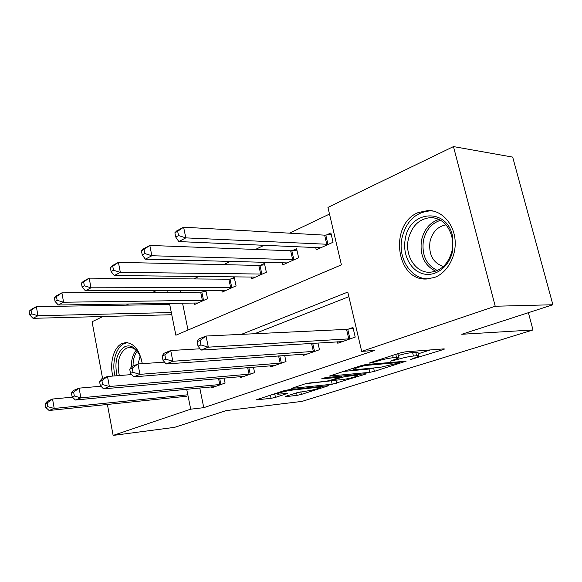 <?xml version="1.0" encoding="UTF-8"?>
<svg xmlns="http://www.w3.org/2000/svg" width="582" height="582" viewBox="0 0 582 582"><rect width="100%" height="100%" fill="white"/><g stroke="black" fill="none" stroke-linecap="round" stroke-linejoin="round"><path stroke-width="0.87" d="M410.419 359.625L443.12 349.615L444.539 349.018L443.906 348.88L405.116 351.884L399.965 352.998L370.196 362.681L369.33 363.066L369.89 363.161L377.151 361.182C382.956 359.407 388.303 358.25 393.206 357.712L396.538 357.435C398.488 357.283 399.274 357.435 398.888 357.886L390.122 361.255L397.79 359.414C403.544 357.675 408.76 356.54 413.453 356.024L416.625 355.762C418.436 355.617 419.156 355.762 418.793 356.184L410.419 359.625M112.828 376.059C109.372 362.804 113.897 346.828 122.264 343.431L125.814 342.594C134.18 343.249 139.68 350.277 142.306 363.677M418.298 212.539L428.447 210.444C441.673 210.546 453.582 223.321 455.059 239.682C456.644 256.022 447.449 272.66 434.616 277.425L426.49 279.011C395.767 280.939 388.943 223.888 418.298 212.539M286.228 396.153L285.34 396.531L286.22 396.597L297.096 395.353L301.411 394.414L328.939 385.604L288.286 389.824L283.645 390.828L256.175 399.863L271.067 398.335L275.497 397.375L287.624 393.374L279.877 394.058C277.97 394.261 277.134 394.196 277.367 393.847C280.146 392.421 285.056 391.169 292.091 390.115L318.325 387.263L320.537 387.474C317.743 388.871 312.941 390.093 306.139 391.14L297.431 392.574L286.228 396.153M169.478 303.309L175.873 335.217L341.408 264.846L327.942 207.425L453.473 146.584L512.684 157.111L552.9 304.75L461.781 334.279L533.003 329.958L302 401.391L226.223 410.608L174.622 427.334L113.134 435.416L107.394 404.454M552.9 304.75L495.224 306.241L361.691 351.382L347.789 292.077L241.392 334.359M199.772 387.983L203.765 407.669L374.633 350.437L361.691 351.382M203.765 407.669L190.707 409.19L113.134 435.416M369.788 372.342L374.401 371.345L406.134 361.175L366.18 364.528L361.196 365.605L329.325 376.096L369.788 372.342L369.017 369.032L373.877 367.955M365.052 374.299L332.206 384.236L291.444 388.405L304.451 384.062L309.18 383.036L325.716 381.334L330.358 380.33L339.641 377.231L321.62 378.846L325.105 377.711L365.431 373.717L366.18 373.819L365.052 374.299L364.929 373.768M348.873 296.682L254.523 333.733M337.436 341.801L337.771 343.256L355.224 337.087L352.968 327.455L348.203 329.186M317.954 342.987L319.482 349.717L303.149 355.486L302.851 354.176M284.678 355.478L286.009 361.538L270.695 366.951L270.434 365.765M253.439 367.147L254.61 372.633L240.213 377.711L239.988 376.641M224.048 378.067L225.088 383.058L211.535 387.845L211.331 386.863M329.499 214.067L289.516 233.171M264.308 245.211L255.454 249.438M230.567 261.325L223.59 264.665M199.044 276.385L193.711 278.931M179.976 290.462L180.347 292.266M182.544 303.113L188.015 330.052M315.691 247.401L316.244 249.809L333.05 242.25L330.874 232.953L326.284 235.063M282.401 262.635L282.888 264.803L298.631 257.731L296.587 248.703L292.288 250.675M251.162 276.916L251.591 278.88L266.367 272.231L264.439 263.464L260.409 265.319M221.793 290.316L222.164 292.106L236.066 285.857L234.248 277.338L230.45 279.076M194.119 302.931L194.453 304.568L207.548 298.682L205.832 290.389L202.252 292.033M533.003 329.958L528.391 312.694M453.473 146.584L495.224 306.241M102.585 378.504L92.072 321.751L102.869 316.513M126.287 305.164L128.833 303.928M152.615 292.404L156.471 290.534M166.91 290.505L167.274 292.331M186.706 389.249L190.707 409.19M418.698 355.806L417.941 352.721C418.305 352.285 417.585 352.139 415.774 352.27L416.625 355.762M398.314 355.486C403.777 353.921 408.542 352.932 412.594 352.517L415.774 352.27M398.794 357.486L398.037 354.336L397.426 353.827M418.211 353.798L430.316 349.935M343.198 371.462L369.017 369.032M399.034 362.892L399.914 362.521L399.419 362.44L364.921 365.525L357.603 367.526L353.841 369.177C353.492 369.628 354.365 369.766 356.453 369.577L380.111 367.373L399.034 362.892M305.725 383.698L334.766 380.402M342.267 379.631C349.28 378.576 354.322 377.282 357.384 375.739L355.326 375.477L346.305 376.379L341.641 377.391L332.395 380.468L342.267 379.631M270.354 395.149L277.265 393.388M174.876 232.793L175.749 237.063L178.543 235.572L177.663 231.287L174.876 232.793L176.644 230.952L183.606 227.198L185.811 237.878L178.812 241.566L320.747 247.787M331.245 234.561L324.64 235.15L183.606 227.198L177.663 231.287M328.437 244.324L185.811 237.878L178.543 235.572M178.812 241.566L175.749 237.063M197.109 341.685L198.018 346.13L200.943 344.951L200.026 340.492L197.109 341.685L198.753 339.022L206.035 336.032L208.327 347.163L350.437 338.782M200.943 344.951L208.327 347.163L201.016 350.073L342.449 341.605M200.026 340.492L206.035 336.032L346.559 329.376L353.209 328.452M198.018 346.13L201.016 350.073M141.419 250.806L142.234 254.938L144.823 253.556L144.001 249.416L141.419 250.806L143.347 248.914L149.807 245.429L151.866 255.753L145.369 259.172L287.108 262.911M296.922 250.187L290.665 250.777L149.807 245.429L144.001 249.416M294.317 259.667L151.866 255.753L144.823 253.556M145.369 259.172L142.234 254.938M110.34 267.545L111.104 271.539L113.512 270.252L112.748 266.25L110.34 267.545L112.406 265.61L118.415 262.366L120.336 272.354L114.305 275.533L255.556 277.097M264.745 264.839L258.801 265.428L118.415 262.366L112.748 266.25M262.322 274.057L120.336 272.354L113.512 270.252M114.305 275.533L111.104 271.539M81.4 283.128L82.113 286.999L84.361 285.798L83.641 281.921L81.4 283.128L83.575 281.164L89.184 278.138L90.988 287.806L85.358 290.774L225.896 290.433M234.517 278.603L228.864 279.2L89.184 278.138L83.641 281.921M232.262 287.573L90.988 287.806L84.361 285.798M85.358 290.774L82.113 286.999M162.145 355.958L162.996 360.258L165.695 359.167L164.844 354.86L162.145 355.958L163.971 353.303L170.715 350.531L172.854 361.269L315 351.295M165.695 359.167L172.854 361.269L166.081 363.968L307.522 353.936M164.844 354.86L170.715 350.531L200.041 348.793M162.996 360.258L166.081 363.968M129.721 369.206L130.514 373.353L133.023 372.342L132.23 368.18L129.721 369.206L131.692 366.551L137.963 363.976L139.956 374.357L281.812 363.023M133.023 372.342L139.956 374.357L133.664 376.86L274.799 365.496M132.23 368.18L137.963 363.976L164.546 362.12M130.514 373.353L133.664 376.86M99.566 381.523L100.308 385.531L102.643 384.586L101.901 380.57L99.566 381.523L101.668 378.882L107.503 376.481L109.372 386.521L250.667 374.022M102.643 384.586L109.372 386.521L103.509 388.849L244.076 376.35M101.901 380.57L107.503 376.481L131.619 374.582M100.308 385.531L103.509 388.849M54.381 297.678L55.05 301.425L57.152 300.305L56.476 296.551L54.381 297.678L56.65 295.685L61.896 292.855L63.591 302.233L58.324 305.004L197.967 302.989M206.072 291.567L200.688 292.164L61.896 292.855L56.476 296.551M203.962 300.297L63.591 302.233L57.152 300.305M58.324 305.004L55.05 301.425M71.448 393.003L72.146 396.888L74.329 396.007L73.63 392.115L71.448 393.003L73.652 390.377L79.108 388.143L80.862 397.855L221.371 384.367M74.329 396.007L80.862 397.855L75.391 400.03L215.173 386.557M73.63 392.115L79.108 388.143L100.984 386.237M72.146 396.888L75.391 400.03M405.239 239.275C409.182 209.666 448.526 207.068 452.818 237.914L452.403 251.868C448.918 267.429 434.783 277.396 422.517 273.635C410.194 270.099 402.38 254.254 405.239 239.275M452.09 250.347L452.25 238.518C449.253 225.503 442.24 218.519 431.211 217.559C419.28 218.534 411.612 225.932 408.222 239.755C404.817 255.905 415.723 272.856 429.647 272.274C440.698 271.336 448.104 264.373 451.872 251.395L452.09 250.347M443.346 266.556C433.044 262.897 428.585 254.647 429.967 241.806C432.295 232.094 437.649 226.434 446.038 224.834M433.67 211.128L430.484 210.851C415.599 212.059 406.061 221.262 401.878 238.467C397.681 258.503 411.19 279.571 428.541 278.814L429.371 278.785M117.018 375.732C114.225 361.706 116.88 351.994 124.977 346.61C129.015 344.988 132.863 346.181 136.515 350.189C139.404 353.616 141.317 358.112 142.234 363.677M139.033 353.871L137.257 351.426C134.835 348.691 132.201 347.367 129.371 347.447L126.578 348.101C118.932 353.23 116.524 362.382 119.339 375.55M138.101 363.968L140.109 356.097M127.516 342.674L124.381 343.482C116.051 346.857 111.555 362.732 115.01 375.892M29.1 311.29L29.733 314.927L31.697 313.88L31.064 310.235L29.1 311.29L31.45 309.282L36.36 306.634L37.954 315.735L33.029 318.325L170.584 314.76M169.704 304.451L36.36 306.634L31.064 310.235M171.326 312.541L37.954 315.735L31.697 313.88M33.029 318.325L29.733 314.927M45.17 403.733L45.825 407.502L47.87 406.68L47.207 402.904L45.17 403.733L47.462 401.129L52.562 399.034L54.213 408.455L187.819 394.792M47.87 406.68L54.213 408.455L49.099 410.492L186.902 396.226M47.207 402.904L52.562 399.034L72.43 397.164M45.825 407.502L49.099 410.492M413.606 358.279L413.751 358.898M373.222 361.698L373.389 362.404M393.89 359.945L394.05 360.607M412.594 352.517L413.453 356.024M397.601 358.628L397.79 359.414M395.796 354.358L396.538 357.435M392.646 355.384L393.206 357.712M376.983 360.476L377.151 361.182M442.953 348.953L443.12 349.615M330.081 375.732L330.19 376.212M404.723 361.116L404.861 361.713M373.615 368.035L374.401 371.345M399.223 361.604L399.419 362.44M364.739 364.739L364.921 365.525M361.298 365.576L361.458 366.274M357.443 366.827L357.603 367.526M335.974 380.279L336.658 383.269M331.478 381.035L332.206 384.236M292.273 388.027L292.375 388.492M338.644 376.372L338.811 377.129M355.151 374.735L355.326 375.477M346.13 375.63L346.305 376.379M341.343 376.103L341.641 377.391M333.304 379.384L333.45 380.01M318.179 386.601L318.325 387.263M291.938 389.431L292.091 390.115M286.606 393.308L286.708 393.774M274.806 394.189L275.497 397.375M270.375 395.149L271.067 398.335M257.055 399.478L257.157 399.929M327.833 385.56L327.942 386.026M300.821 391.766L301.411 394.414M296.551 392.857L297.096 395.353M286.133 396.182L286.22 396.597M325.811 235.113L327.964 244.375M324.64 235.15L326.8 244.425M348.793 338.986L346.559 329.376M349.964 338.855L347.73 329.252M291.822 250.726L293.852 259.718M290.665 250.777L292.695 259.776M259.95 265.37L261.864 274.107M258.801 265.428L260.714 274.173M230.006 279.127L231.811 287.624M228.864 279.2L230.676 287.704M313.371 351.506L311.537 343.373M314.535 351.368L312.716 343.3M280.204 363.233L278.596 355.915M281.353 363.095L279.767 355.835M249.074 374.241L247.663 367.613M250.216 374.095L248.812 367.518M201.816 292.084L203.525 300.348M200.688 292.164L202.398 300.436M219.8 384.593L218.548 378.555M220.927 384.44L219.69 378.453M435.671 271.205C424.387 265.443 419.651 255.214 421.455 240.504C423.922 229.541 429.771 222.499 438.988 219.378M440.639 220.265C431.575 223.168 425.82 229.999 423.383 240.744C421.637 255.12 426.315 265.043 437.417 270.506M131.416 366.922C131.226 359.967 132.798 354.416 136.144 350.269M137.163 351.317C134.384 355.107 133.009 360.003 133.038 365.998M428.447 210.444L431.975 210.771M399.681 361.56L399.892 362.448M353.587 368.079L353.841 369.177M339.422 376.292L339.612 377.129M357.108 374.546L357.326 375.485M332.227 379.726L332.395 380.468M320.289 386.375L320.486 387.248M277.17 392.937L277.367 393.847M452.25 238.518L452.818 237.914M433.859 217.784L431.211 217.559M428.541 278.814L429.116 278.822M451.872 251.395L452.403 251.868M137.257 351.426L136.515 350.189"/></g></svg>

